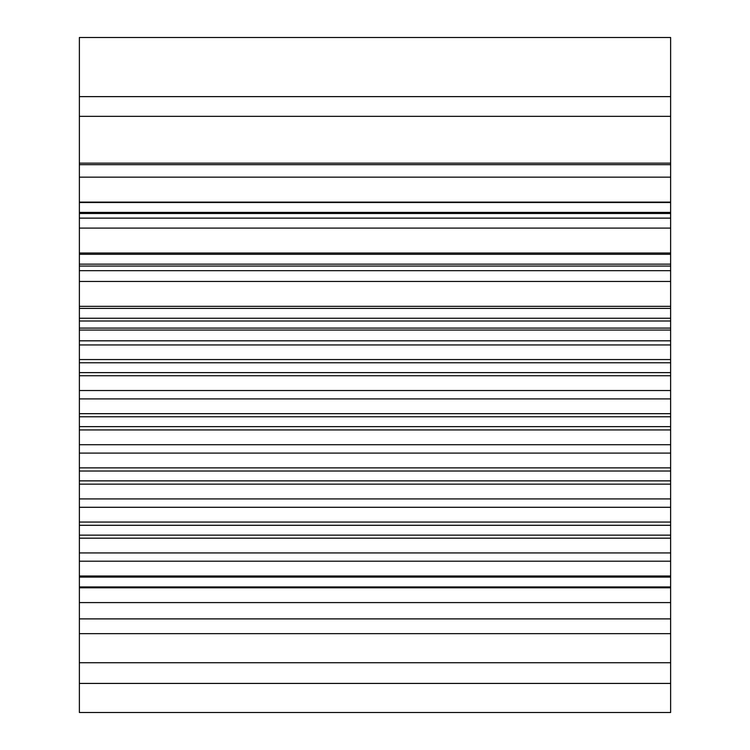 <?xml version="1.0" encoding="UTF-8"?>
<svg xmlns="http://www.w3.org/2000/svg" width="750" height="750" viewBox="0 0 750 750"><rect width="100%" height="100%" fill="white"/><g stroke="black" fill="none" stroke-linecap="round" stroke-linejoin="round"><path stroke-width="1.12" d="M670.622 683.428L79.378 683.428L79.378 712.5L670.622 712.5L670.622 633.666L79.378 633.666L79.378 37.5L670.622 37.5L670.622 96.628L79.378 96.628M670.622 633.666L670.622 586.941L79.378 586.941M670.622 586.941L670.622 535.144L79.378 535.144M670.622 535.144L670.622 306.337L79.378 306.337M670.622 306.337L670.622 264.15L79.378 264.15M670.622 264.15L670.622 212.409L79.378 212.409M670.622 212.409L670.622 163.134L79.378 163.134M670.622 163.134L670.622 96.628M670.622 116.334L79.378 116.334M670.622 202.547L79.378 202.547M670.622 254.297L79.378 254.297M670.622 308.391L79.378 308.391M670.622 318.244L79.378 318.244M670.622 321L79.378 321M670.622 328.087L79.378 328.087M670.622 340.828L79.378 340.828M670.622 362.775L79.378 362.775M670.622 372.628L79.378 372.628M670.622 416.784L79.378 416.784M670.622 426.637L79.378 426.637M670.622 471.019L79.378 471.019M670.622 480.872L79.378 480.872M670.622 525.291L79.378 525.291M670.622 577.087L79.378 577.087L670.622 577.087M670.622 662.737L79.378 662.737L79.378 633.666M79.378 683.428L79.378 662.737M670.622 602.587L79.378 602.587M670.622 576L79.378 576M670.622 253.031L79.378 253.031M670.622 202.097L79.378 202.097M670.622 164.681L79.378 164.681M670.622 177.159L79.378 177.159M670.622 213.506L79.378 213.506M670.622 218.128L79.378 218.128M670.622 228.094L79.378 228.094M670.622 266.062L79.378 266.062M670.622 270.684L79.378 270.684M670.622 281.456L79.378 281.456M670.622 330.056L79.378 330.056M670.622 344.944L79.378 344.944M670.622 359.559L79.378 359.559M670.622 375.741L79.378 375.741M670.622 390.525L79.378 390.525M670.622 398.897L79.378 398.897M670.622 413.672L79.378 413.672M670.622 429.938L79.378 429.938M670.622 444.722L79.378 444.722M670.622 453.094L79.378 453.094M670.622 467.869L79.378 467.869M670.622 484.134L79.378 484.134M670.622 498.919L79.378 498.919M670.622 507.291L79.378 507.291M670.622 522.066L79.378 522.066M670.622 538.172L79.378 538.172M670.622 552.938L79.378 552.938M670.622 561.206L79.378 561.206M670.622 587.803L79.378 587.803M670.622 618.891L79.378 618.891"/></g></svg>
